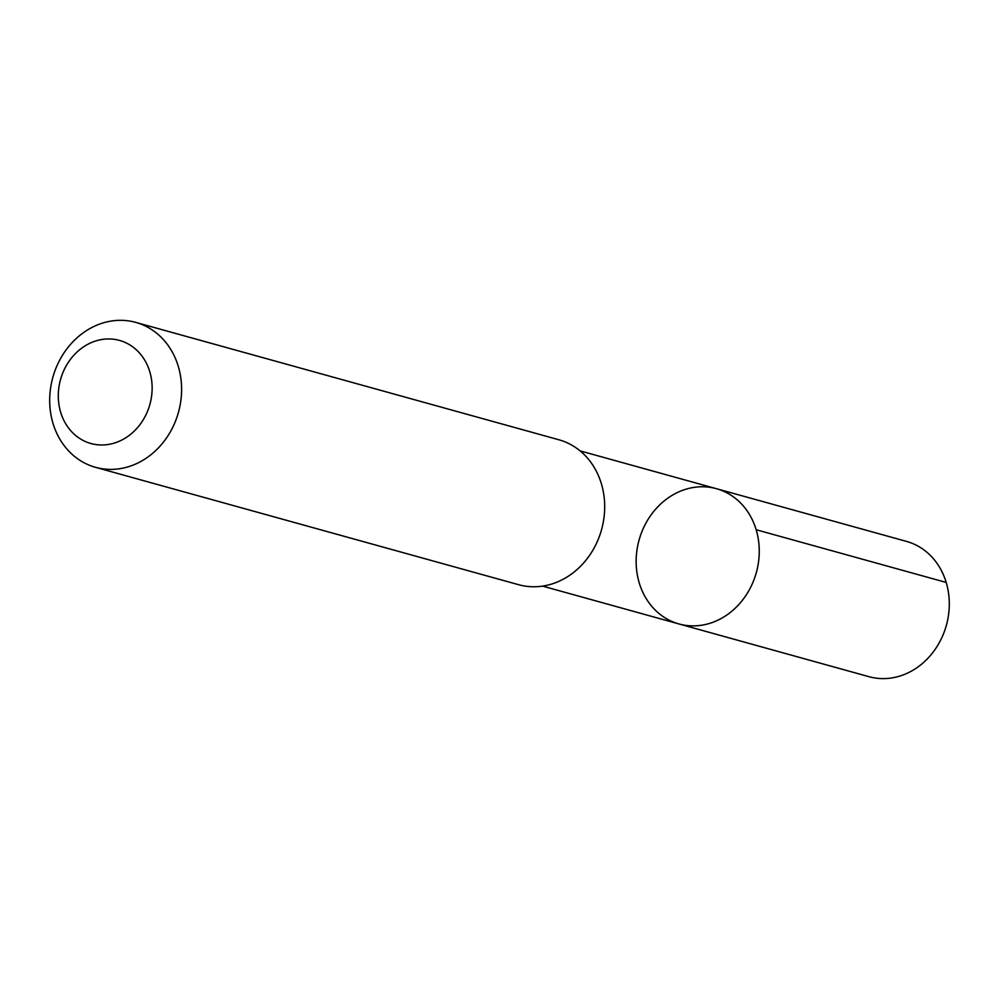 <?xml version="1.0" encoding="UTF-8"?>
<svg xmlns="http://www.w3.org/2000/svg" width="999" height="999" viewBox="0 0 999 999"><rect width="100%" height="100%" fill="white"/><g stroke="black" fill="none" stroke-linecap="round" stroke-linejoin="round"><path stroke-width="1.5" d="M726.71 615.097A70.18 60.839 105.5 0 1 678.933 623.95A70.18 60.839 105.5 0 1 639.073 540.059A70.18 60.839 105.5 0 1 716.458 488.698A70.18 60.839 105.5 0 1 759.003 544.954A70.18 60.839 105.5 0 1 726.71 615.097A70.18 60.839 105.5 0 1 678.933 623.95L868.968 676.685A70.192 60.852 -74.5 0 0 916.745 667.819A70.192 60.852 -74.5 0 0 949.05 597.664A70.192 60.852 -74.5 0 0 906.493 541.396L716.458 488.698A70.18 60.839 105.5 0 1 759.003 544.954A70.18 60.839 105.5 0 1 726.71 615.097M95.542 467.332L518.631 584.702A75.212 65.197 -74.5 0 0 601.56 529.657A75.212 65.197 -74.5 0 0 558.841 439.76L135.752 322.39A75.212 65.197 -74.5 0 0 84.553 331.88A75.212 65.197 -74.5 0 0 49.95 407.043A75.212 65.197 -74.5 0 0 95.542 467.332A75.212 65.197 -74.5 0 0 178.471 412.287A75.212 65.197 -74.5 0 0 135.752 322.39M83.104 347.165A53.496 46.379 -74.5 0 0 80.432 438.923A53.496 46.379 -74.5 0 0 152.11 389.797A53.496 46.379 -74.5 0 0 83.104 347.165M756.156 529.732L946.203 582.442M542.582 586.113L678.933 623.95M580.107 450.886L716.458 488.698"/></g></svg>
